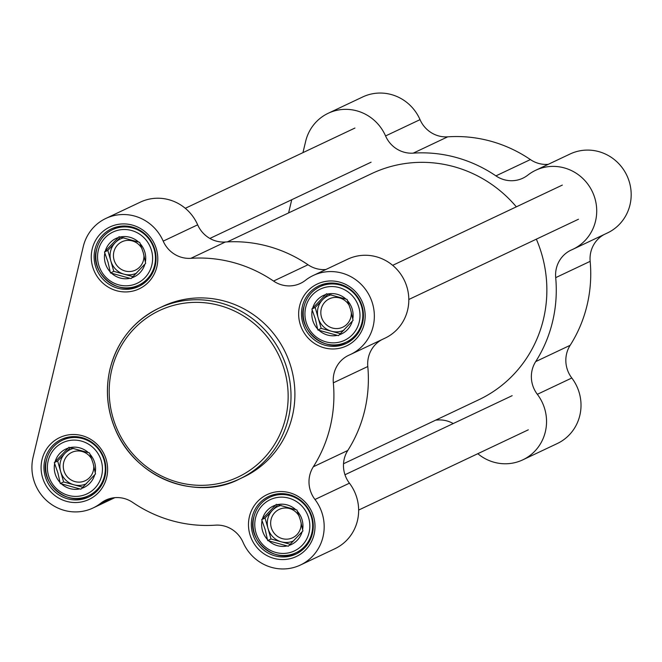 <?xml version="1.0" encoding="UTF-8"?>
<svg xmlns="http://www.w3.org/2000/svg" width="662" height="662" viewBox="0 0 662 662"><rect width="100%" height="100%" fill="white"/><g stroke="black" fill="none" stroke-linecap="round" stroke-linejoin="round"><path stroke-width="0.99" d="M227.323 241.895L371.779 173.568A125.118 120.798 64.7 0 1 516.343 206.834M536.344 239.164A125.118 120.798 64.7 0 1 478.775 399.765L343.52 463.748M413.237 153.137L447.702 136.835A28.325 27.349 64.7 0 1 420.031 119.648A43.675 42.161 -115.3 0 0 362.685 96.966L328.22 113.268A43.675 42.161 64.7 0 1 385.565 135.95A28.325 27.349 -115.3 0 0 413.237 153.137A134.56 129.909 64.7 0 1 495.921 175.877A28.325 27.349 -115.3 0 0 522.856 178.186A28.325 27.349 -115.3 0 0 527.871 175.091A43.675 42.161 64.7 0 1 535.608 170.308A43.675 42.161 64.7 0 1 592.391 191.757A43.675 42.161 64.7 0 1 572.953 249.268A43.675 42.161 64.7 0 1 571.761 249.806A28.325 27.349 -115.3 0 0 570.992 250.153A28.325 27.349 -115.3 0 0 555.699 277.643A134.56 129.909 64.7 0 1 535.69 361.601A28.325 27.349 -115.3 0 0 537.337 394.312A43.675 42.161 64.7 0 1 522.781 459.858A43.675 42.161 64.7 0 1 477.815 453.702M447.702 136.835A134.56 129.909 64.7 0 1 530.386 159.575L495.921 175.877M548.244 164.333A28.325 27.349 64.7 0 1 530.386 159.575M572.953 249.268L607.418 232.966A43.675 42.161 -115.3 0 0 626.856 175.455A43.675 42.161 -115.3 0 0 570.073 154.006L535.608 170.308M555.699 277.643L590.165 261.341A28.325 27.349 64.7 0 1 604.257 234.456M590.165 261.341A134.56 129.909 64.7 0 1 570.164 345.299L535.69 361.601M522.781 459.858L557.247 443.557A43.675 42.161 -115.3 0 0 571.803 378.002A28.325 27.349 64.7 0 1 570.164 345.299M302.956 152.632L305.637 141.403A43.675 42.161 64.7 0 1 328.22 113.268M291.743 199.725L288.599 212.907M453.222 423.556A28.325 27.349 -115.3 0 0 437.764 419.989A134.56 129.909 64.7 0 1 435.778 420.105M243.508 477.103A94.426 91.166 -115.3 0 0 285.545 352.763A94.426 91.166 -115.3 0 0 162.761 306.382L158.863 308.219A94.426 91.166 -115.3 0 0 110.041 369.048A94.426 91.166 -115.3 0 0 141.8 465.146A94.426 91.166 -115.3 0 0 239.619 478.94A94.426 91.166 -115.3 0 0 281.656 354.6A94.426 91.166 -115.3 0 0 158.863 308.219C133.525 320.863 117.224 341.162 109.975 369.115C105.208 389.951 107.103 410.316 115.66 430.201C137.39 480.885 198.873 500.555 239.619 478.94L243.508 477.103M252.189 517.014A31.867 30.766 64.7 0 1 268.673 496.483A31.867 30.766 64.7 0 1 310.114 512.14A31.867 30.766 64.7 0 1 295.922 554.102A31.867 30.766 64.7 0 1 262.913 549.443A31.867 30.766 64.7 0 1 252.189 517.014M249.408 516.658A34.234 33.05 -115.3 0 0 291.131 558.438A34.234 33.05 -115.3 0 0 304.685 501.564A34.234 33.05 -115.3 0 0 249.408 516.658M325.878 269.508A28.325 27.349 64.7 0 1 308.02 264.759L273.555 281.06A134.56 129.909 -115.3 0 0 190.863 258.321L225.337 242.011A28.325 27.349 64.7 0 1 197.665 224.823A43.675 42.161 -115.3 0 0 140.319 202.142L105.854 218.443A43.675 42.161 64.7 0 1 163.2 241.125A28.325 27.349 -115.3 0 0 190.863 258.321M300.416 565.034L334.881 548.732A43.675 42.161 -115.3 0 0 349.437 483.186A28.325 27.349 64.7 0 1 347.798 450.474L313.325 466.784A28.325 27.349 -115.3 0 0 314.971 499.487A43.675 42.161 64.7 0 1 300.416 565.034A43.675 42.161 64.7 0 1 243.07 542.352A28.325 27.349 -115.3 0 0 215.398 525.165A134.56 129.909 -115.3 0 1 132.714 502.425A28.325 27.349 -115.3 0 0 105.771 500.116A28.325 27.349 -115.3 0 0 100.756 503.211A43.675 42.161 64.7 0 1 93.028 507.994A43.675 42.161 64.7 0 1 47.788 501.614A43.675 42.161 64.7 0 1 33.1 457.169L83.271 246.578A43.675 42.161 64.7 0 1 105.854 218.443M313.325 466.784A134.56 129.909 -115.3 0 0 333.334 382.818L367.799 366.516A28.325 27.349 64.7 0 1 381.891 339.639M273.555 281.06A28.325 27.349 -115.3 0 0 300.49 283.369A28.325 27.349 -115.3 0 0 305.505 280.266A43.675 42.161 64.7 0 1 313.234 275.491A43.675 42.161 64.7 0 1 370.025 296.94A43.675 42.161 64.7 0 1 350.587 354.443A43.675 42.161 64.7 0 1 349.395 354.981A28.325 27.349 -115.3 0 0 348.626 355.328A28.325 27.349 -115.3 0 0 333.334 382.818M299.58 306.076A34.234 33.05 -115.3 0 0 341.302 347.848A34.234 33.05 -115.3 0 0 354.849 290.982A34.234 33.05 -115.3 0 0 299.58 306.076M42.02 459.618A34.234 33.05 -115.3 0 0 83.751 501.399A34.234 33.05 -115.3 0 0 97.297 444.525A34.234 33.05 -115.3 0 0 42.02 459.618M92.192 249.036A34.234 33.05 -115.3 0 0 133.914 290.808A34.234 33.05 -115.3 0 0 147.469 233.934A34.234 33.05 -115.3 0 0 92.192 249.036M302.36 306.423A31.867 30.766 64.7 0 1 318.836 285.893A31.867 30.766 64.7 0 1 360.277 301.549A31.867 30.766 64.7 0 1 346.094 343.512A31.867 30.766 64.7 0 1 313.076 338.853A31.867 30.766 64.7 0 1 302.36 306.423M94.972 249.384A31.867 30.766 64.7 0 1 111.456 228.853A31.867 30.766 64.7 0 1 152.897 244.51A31.867 30.766 64.7 0 1 138.706 286.472A31.867 30.766 64.7 0 1 105.697 281.813A31.867 30.766 64.7 0 1 94.972 249.384M44.809 459.974A31.867 30.766 64.7 0 1 61.285 439.444A31.867 30.766 64.7 0 1 102.726 455.092A31.867 30.766 64.7 0 1 88.534 497.063A31.867 30.766 64.7 0 1 55.525 492.404A31.867 30.766 64.7 0 1 44.809 459.974M308.02 264.759A134.56 129.909 -115.3 0 0 225.337 242.011M350.587 354.443L385.052 338.141A43.675 42.161 -115.3 0 0 404.49 280.638A43.675 42.161 -115.3 0 0 347.707 259.181L313.234 275.491M347.798 450.474A134.56 129.909 -115.3 0 0 367.799 366.516M351.265 311.992A15.689 15.152 64.7 0 1 350.901 317.073A15.689 15.152 64.7 0 1 342.784 327.177A15.689 15.152 64.7 0 1 321.442 316.99A15.689 15.152 64.7 0 1 329.37 298.81A15.689 15.152 64.7 0 1 349.445 305.869M317.851 329.982L315.418 319.25L311.868 309.038L326.482 293.754L347.078 299.423L350.628 309.634L353.069 320.367L338.447 335.651L317.851 329.982L321.186 328.41L340.409 333.698M311.868 309.038L315.203 307.458L321.186 328.41M343.975 330.148A18.884 18.23 64.7 0 1 331.488 331.24A18.884 18.23 64.7 0 1 318.19 317.934A18.884 18.23 64.7 0 1 322.51 299.82L315.203 307.458M353.003 320.151A18.884 18.23 64.7 0 1 352.821 320.623M327.947 294.135L322.51 299.82A18.884 18.23 64.7 0 1 331.248 294.822M325.696 294.573A21.25 20.514 -115.3 0 0 312.654 308.219M345.978 299.116A21.25 20.514 -115.3 0 0 327.591 294.06M312.191 310.164A21.25 20.514 -115.3 0 0 317.528 328.865M352.747 319.241A21.25 20.514 -115.3 0 0 347.401 300.548M339.234 334.831A21.25 20.514 -115.3 0 0 352.283 321.186M318.96 330.288A21.25 20.514 -115.3 0 0 337.347 335.344M301.094 522.583A15.689 15.152 64.7 0 1 300.73 527.664A15.689 15.152 64.7 0 1 292.612 537.767A15.689 15.152 64.7 0 1 273.605 532.463A15.689 15.152 64.7 0 1 274.862 512.529A15.689 15.152 64.7 0 1 279.198 509.401A15.689 15.152 64.7 0 1 299.274 516.451M267.68 540.573L265.247 529.84L261.697 519.629L276.311 504.345L296.915 510.013L300.457 520.224L302.898 530.957L288.284 546.241L267.68 540.573L271.015 539L290.237 544.28M261.697 519.629L265.032 518.048L271.015 539M293.812 540.738A18.884 18.23 64.7 0 1 281.317 541.83A18.884 18.23 64.7 0 1 268.027 528.524A18.884 18.23 64.7 0 1 272.339 510.41L265.032 518.048M302.832 530.734A18.884 18.23 64.7 0 1 302.65 531.214M277.783 504.717L272.339 510.41A18.884 18.23 64.7 0 1 281.077 505.412M275.524 505.164A21.25 20.514 -115.3 0 0 262.483 518.809M295.806 509.707A21.25 20.514 -115.3 0 0 277.419 504.651M262.02 520.754A21.25 20.514 -115.3 0 0 267.357 539.447M302.575 529.832A21.25 20.514 -115.3 0 0 297.23 511.13M289.062 545.422A21.25 20.514 -115.3 0 0 302.112 531.776M268.789 540.879A21.25 20.514 -115.3 0 0 287.176 545.935M93.706 465.543A15.689 15.152 64.7 0 1 93.342 470.624A15.689 15.152 64.7 0 1 85.233 480.728A15.689 15.152 64.7 0 1 66.225 475.424A15.689 15.152 64.7 0 1 67.474 455.489A15.689 15.152 64.7 0 1 71.81 452.361A15.689 15.152 64.7 0 1 91.886 459.411M60.292 483.533L57.859 472.8L54.309 462.589L68.922 447.305L89.527 452.974L93.077 463.177L95.51 473.918L80.896 489.201L60.292 483.533L63.626 481.953L82.849 487.24M54.309 462.589L57.644 461.009L63.626 481.953M86.424 483.699A18.884 18.23 64.7 0 1 73.929 484.791A18.884 18.23 64.7 0 1 60.639 471.485A18.884 18.23 64.7 0 1 64.95 453.371L57.644 461.009M95.444 473.694A18.884 18.23 64.7 0 1 95.262 474.174M70.395 447.678L64.95 453.371A18.884 18.23 64.7 0 1 73.689 448.373M68.145 448.124A21.25 20.514 -115.3 0 0 55.095 461.77M88.418 452.667A21.25 20.514 -115.3 0 0 70.031 447.611M54.632 463.706A21.25 20.514 -115.3 0 0 59.977 482.408M95.187 472.792A21.25 20.514 -115.3 0 0 89.85 454.091M81.683 488.382A21.25 20.514 -115.3 0 0 94.724 474.737M61.401 483.839A21.25 20.514 -115.3 0 0 79.788 488.895M143.877 254.953A15.689 15.152 64.7 0 1 143.513 260.034A15.689 15.152 64.7 0 1 135.396 270.137A15.689 15.152 64.7 0 1 114.063 259.951A15.689 15.152 64.7 0 1 121.982 241.771A15.689 15.152 64.7 0 1 142.057 248.829M110.463 272.943L108.03 262.21L104.48 251.999L119.094 236.715L139.699 242.383L143.24 252.594L145.681 263.327L131.068 278.611L110.463 272.943L113.798 271.37L133.021 276.658M104.48 251.999L107.815 250.418L113.798 271.37M136.587 273.108A18.884 18.23 64.7 0 1 124.1 274.2A18.884 18.23 64.7 0 1 110.811 260.894A18.884 18.23 64.7 0 1 115.122 242.78L107.815 250.418M145.615 263.112A18.884 18.23 64.7 0 1 145.433 263.584M120.558 237.095L115.122 242.78A18.884 18.23 64.7 0 1 123.86 237.782M118.308 237.534A21.25 20.514 -115.3 0 0 105.266 251.179M138.59 242.077A21.25 20.514 -115.3 0 0 120.203 237.021M104.803 253.124A21.25 20.514 -115.3 0 0 110.14 271.825M145.359 262.202A21.25 20.514 -115.3 0 0 140.013 243.508M131.846 277.792A21.25 20.514 -115.3 0 0 144.895 264.146M111.572 273.249A21.25 20.514 -115.3 0 0 129.959 278.305M537.337 394.312L571.803 378.002M420.031 119.648L385.565 135.95M111.713 369.926A92.068 88.89 64.7 0 1 260.389 329.328A92.068 88.89 64.7 0 1 223.946 482.284A92.068 88.89 64.7 0 1 111.713 369.926M314.971 499.487L349.437 483.186M197.665 224.823L163.2 241.125M100.756 503.211L111.357 498.205M305.703 307.342A28.325 27.349 64.7 0 1 351.456 294.855A28.325 27.349 64.7 0 1 340.243 341.915A28.325 27.349 64.7 0 1 305.703 307.342M304.032 306.465A30.692 29.633 -115.3 0 0 314.351 337.694A30.692 29.633 -115.3 0 0 346.143 342.18A30.692 29.633 -115.3 0 0 359.805 301.773A30.692 29.633 -115.3 0 0 319.903 286.696A30.692 29.633 -115.3 0 0 304.032 306.465M255.54 517.932A28.325 27.349 64.7 0 1 301.284 505.437A28.325 27.349 64.7 0 1 290.072 552.505A28.325 27.349 64.7 0 1 255.54 517.932M253.86 517.055A30.692 29.633 -115.3 0 0 264.188 548.285A30.692 29.633 -115.3 0 0 295.972 552.77A30.692 29.633 -115.3 0 0 309.634 512.363A30.692 29.633 -115.3 0 0 269.732 497.286A30.692 29.633 -115.3 0 0 253.86 517.055M48.152 460.893A28.325 27.349 64.7 0 1 93.896 448.397A28.325 27.349 64.7 0 1 82.684 495.466A28.325 27.349 64.7 0 1 48.152 460.893M46.481 460.016A30.692 29.633 -115.3 0 0 56.8 491.245A30.692 29.633 -115.3 0 0 88.592 495.73A30.692 29.633 -115.3 0 0 102.254 455.324A30.692 29.633 -115.3 0 0 62.344 440.247A30.692 29.633 -115.3 0 0 46.481 460.016M98.324 250.302A28.325 27.349 64.7 0 1 144.068 237.807A28.325 27.349 64.7 0 1 132.855 284.875A28.325 27.349 64.7 0 1 98.324 250.302M96.644 249.425A30.692 29.633 -115.3 0 0 106.971 280.655A30.692 29.633 -115.3 0 0 138.755 285.14A30.692 29.633 -115.3 0 0 152.417 244.733A30.692 29.633 -115.3 0 0 112.515 229.656A30.692 29.633 -115.3 0 0 96.644 249.425M354.94 128.047L185.286 208.298M371.084 162.198L209.879 238.444M512.156 395.677L344.976 474.753M528.301 429.82L358.647 510.071M562.328 185.087L392.674 265.338M578.472 219.238L408.818 299.481M114.857 497.667L93.028 507.994M326.846 283.41L319.903 286.696C311.637 290.825 306.324 297.437 303.966 306.531C296.518 329.626 325.671 354.071 346.143 342.18L353.086 338.894M276.675 494.001L269.732 497.286C261.465 501.415 256.161 508.027 253.794 517.121C246.347 540.217 275.5 564.661 295.972 552.77L302.915 549.485M69.287 436.961L62.344 440.247C54.085 444.368 48.773 450.979 46.406 460.082C38.959 483.177 68.112 507.622 88.592 495.73L95.535 492.445M119.458 226.371L112.515 229.656C104.248 233.785 98.936 240.397 96.578 249.491C89.13 272.587 118.283 297.031 138.755 285.14L145.698 281.855"/></g></svg>
